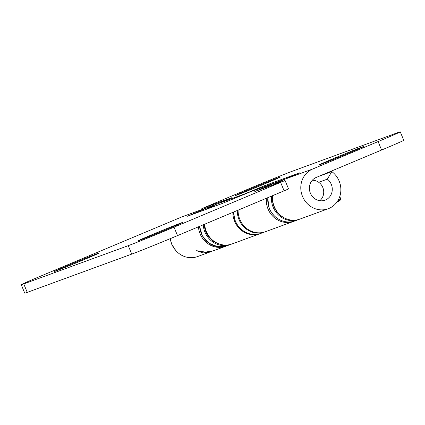 <?xml version="1.0" encoding="UTF-8"?>
<svg xmlns="http://www.w3.org/2000/svg" width="425" height="425" viewBox="0 0 425 425"><rect width="100%" height="100%" fill="white"/><g stroke="black" fill="none" stroke-linecap="round" stroke-linejoin="round"><path stroke-width="0.64" d="M331.033 171.514L331.059 171.503A0.76 0.76 71.9 0 0 331.033 171.514L325.353 173.613M338.571 199.41L340.664 199.001A0.76 0.76 -165 0 1 340.143 199.973L336.743 202.343M216.564 204.197L232.114 197.588L201.848 208.617L247.488 189.385A38.091 0.6 157.6 0 1 293.261 170.887L397.757 132.637A38.091 0.6 157.6 0 1 400.265 131.84A38.091 0.6 157.6 0 1 378.112 141.573L312.699 169.007L284.484 179.334L299.535 172.885L265.051 185.507L244.779 193.869L216.564 204.197A21.33 19.858 69.9 0 0 211.4 207.448M204.691 224.214A21.33 19.858 69.9 0 0 232.023 243.945L260.238 233.617A21.33 19.858 -110.1 0 1 232.868 212.399M260.626 233.468A21.33 19.858 -110.1 0 1 260.238 233.617M242.038 195.293A21.33 19.858 -110.1 0 1 244.779 193.869M318.957 176.295L331.819 171.583L327.362 179.127A12.187 11.348 -110.1 0 1 332.228 190.427A12.187 11.348 -110.1 0 1 325.47 199.994A12.187 11.348 -110.1 0 1 325.019 200.17A12.187 11.348 -110.1 0 1 310.266 192.87A12.187 11.348 -110.1 0 1 316.184 177.459L381.597 150.025A38.091 0.6 -22.4 0 0 403.75 140.287L400.265 131.84M236.985 195.043A24.379 0.383 157.6 0 1 235.381 195.553A24.379 0.383 157.6 0 1 249.56 189.327A24.379 0.383 157.6 0 1 280.457 176.975A24.379 0.383 157.6 0 1 266.278 183.207A24.379 0.383 157.6 0 1 236.985 195.043M320.588 164.443A24.379 0.383 157.6 0 1 318.978 164.953A24.379 0.383 157.6 0 1 337.19 157.043A24.379 0.383 157.6 0 1 362.451 146.885A24.379 0.383 157.6 0 1 364.055 146.375A24.379 0.383 157.6 0 1 345.844 154.291A24.379 0.383 157.6 0 1 320.588 164.443M331.819 171.583A21.33 19.858 -110.1 0 1 340.797 191.42A21.33 19.858 -110.1 0 1 328.955 208.441A21.33 19.858 -110.1 0 1 328.158 208.755A21.33 19.858 -110.1 0 1 302.34 195.978A21.33 19.858 -110.1 0 1 312.699 169.007M284.484 179.334A21.33 19.858 69.9 0 0 279.321 182.585M272.707 195.691A21.33 19.858 69.9 0 0 299.944 219.082L328.158 208.755M327.362 179.127L318.713 182.293M210.29 206.492L187.393 216.235L221.877 203.612L250.001 191.957L278.216 181.629L254.814 191.532L285.079 180.503L288.564 188.95L177.512 235.615A38.091 0.6 157.6 0 1 131.739 254.113L27.242 292.363A38.091 0.6 157.6 0 1 24.735 293.16L21.25 284.713A38.091 0.6 157.6 0 1 43.403 274.975L182.081 216.819L210.29 206.492A21.33 19.858 -110.1 0 1 211.087 206.178A21.33 19.858 -110.1 0 1 211.677 205.976M85.09 259.197A24.379 0.383 157.6 0 1 55.797 271.033A24.379 0.383 157.6 0 1 54.188 271.543A24.379 0.383 157.6 0 1 68.367 265.317A24.379 0.383 157.6 0 1 99.269 252.965A24.379 0.383 157.6 0 1 85.09 259.197M27.242 292.363L23.763 283.911A38.091 0.6 157.6 0 1 21.25 284.713M211.087 206.178L182.872 216.506A21.33 19.858 69.9 0 0 182.081 216.819M170.372 238.59A21.33 19.858 69.9 0 0 197.54 256.567L210.141 251.956L203.081 252.923L196.605 250.702L205.355 252.094L213.148 250.856L225.755 246.24A21.33 19.858 -110.1 0 1 198.438 226.838M278.216 181.629A21.33 19.858 -110.1 0 1 279.013 181.316L250.798 191.643A21.33 19.858 69.9 0 0 250.001 191.957M238.096 210.205A21.33 19.858 69.9 0 0 265.46 231.705L293.675 221.377A21.33 19.858 -110.1 0 1 266.401 198.337M226.334 246.017A21.33 19.858 -110.1 0 1 225.755 246.24M211.607 251.345L210.141 251.956M197.025 250.527L196.605 250.702L197.057 250.538M285.079 180.503L174.027 227.163A38.091 0.6 157.6 0 1 128.26 245.661L131.739 254.113M294.387 221.101A21.33 19.858 -110.1 0 1 293.675 221.377M279.013 181.316A21.33 19.858 -110.1 0 1 279.735 181.066M168.688 228.597A24.379 0.383 157.6 0 1 139.395 240.433A24.379 0.383 157.6 0 1 137.79 240.943A24.379 0.383 157.6 0 1 151.969 234.717A24.379 0.383 157.6 0 1 182.867 222.365A24.379 0.383 157.6 0 1 168.688 228.597M23.763 283.911L128.26 245.661M312.29 180.258A11.427 10.636 -110.1 0 1 322.803 187.478A11.427 10.636 -110.1 0 1 319.775 200.701M327.271 173.251A0.76 0.276 -110.2 0 0 326.947 173.023M233.649 212.07A21.33 19.858 69.9 0 0 234.733 219.236A21.33 19.858 69.9 0 0 261.024 233.33C250.814 237.405 237.968 230.509 234.685 219.252L233.607 212.091M246.351 193.269A21.33 19.858 69.9 0 0 243.031 194.878L250.012 191.93A21.33 19.858 -110.1 0 1 250.405 191.792L250.012 191.93A21.33 19.858 -110.1 0 0 248.131 192.738M278.147 183.016A21.33 19.858 -110.1 0 1 284.107 179.451L280.447 180.79A21.33 19.858 69.9 0 0 274.492 184.354M267.846 197.731A21.33 19.858 69.9 0 0 268.828 206.757A21.33 19.858 69.9 0 0 295.115 220.851C284.904 224.926 272.058 218.03 268.775 206.773L267.798 197.747M295.115 220.851L299.354 219.289A21.33 19.858 -110.1 0 1 298.77 219.512A21.33 19.858 -110.1 0 1 271.522 196.185M284.107 179.451A21.33 19.858 -110.1 0 1 284.681 179.249L284.107 179.451M199.612 226.344A21.33 19.858 -110.1 0 0 226.929 245.809L231.301 244.194A21.33 19.858 -110.1 0 1 230.584 244.471A21.33 19.858 -110.1 0 1 203.256 224.814M209.961 207.974A21.33 19.858 -110.1 0 1 215.921 204.409A21.33 19.858 -110.1 0 1 216.644 204.165L212.261 205.748A21.33 19.858 -110.1 0 0 206.306 209.312M331.787 171.642A0.76 0.76 71.9 0 0 331.059 171.503L332.026 171.998M340.143 199.973L338.05 200.372M219.656 244.131A20.57 19.146 -110.1 0 1 204.218 224.416M261.019 233.33L265.067 231.843A21.33 19.858 -110.1 0 1 264.695 231.986A21.33 19.858 -110.1 0 1 237.315 210.534M340.664 199.001L339.825 196.377L340.675 199.437L340.154 200.255L336.722 202.369M283.746 217.579A20.57 19.146 -110.1 0 1 272.547 195.755M256.1 189.704L255.898 189.205M378.112 141.573L381.597 150.025M265.051 185.507L265.381 186.304M202.683 209.254L202.353 208.457M191.324 214.444L191.447 214.747M177.512 235.615L174.027 227.163M284.134 190.899L280.649 182.447M259.245 189.582L259.372 189.885M170.345 238.606A19.045 17.728 69.9 0 0 171.764 244.163A19.045 17.728 69.9 0 0 174.319 248.646M226.929 245.809L217.69 246.744L208.872 243.158L202.369 235.843L199.564 226.366M206.284 209.318L212.261 205.748M274.47 184.36L280.447 180.79M201.848 208.617L202.188 209.435M170.25 238.643L171.663 244.194L175.711 250.426"/></g></svg>

